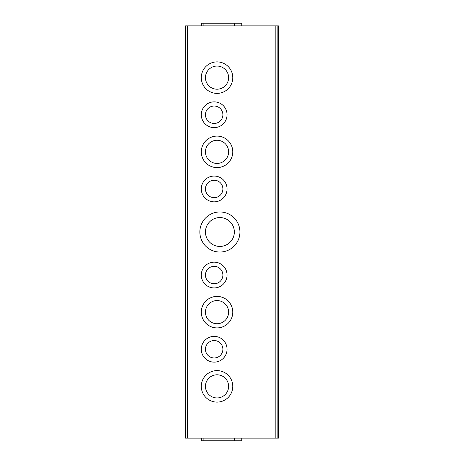 <?xml version="1.0" encoding="UTF-8"?>
<svg xmlns="http://www.w3.org/2000/svg" width="464" height="464" viewBox="0 0 464 464"><rect width="100%" height="100%" fill="white"/><g stroke="black" fill="none" stroke-linecap="round" stroke-linejoin="round"><path stroke-width="0.7" d="M241.767 25.88L241.767 23.2L201.689 23.2L201.689 25.88M201.689 438.12L201.689 440.8L241.767 440.8L241.767 438.12M239.934 232A20.039 20.039 0 0 1 219.895 252.039A20.039 20.039 0 0 1 199.856 232A20.039 20.039 0 0 1 219.895 211.961A20.039 20.039 0 0 1 239.934 232M227.053 188.947A12.882 12.882 0 0 1 214.171 201.828A12.882 12.882 0 0 1 201.289 188.947A12.882 12.882 0 0 1 214.171 176.059A12.882 12.882 0 0 1 227.053 188.947M232.777 151.844A15.747 15.747 0 0 1 217.036 167.585A15.747 15.747 0 0 1 201.289 151.844A15.747 15.747 0 0 1 217.036 136.097A15.747 15.747 0 0 1 232.777 151.844M227.053 114.741A12.882 12.882 0 0 1 214.171 127.623A12.882 12.882 0 0 1 201.289 114.741A12.882 12.882 0 0 1 214.171 101.86A12.882 12.882 0 0 1 227.053 114.741M232.777 77.639A15.747 15.747 0 0 1 217.036 93.386A15.747 15.747 0 0 1 201.289 77.639A15.747 15.747 0 0 1 217.036 61.892A15.747 15.747 0 0 1 232.777 77.639M232.777 386.361A15.747 15.747 0 0 1 217.036 402.108A15.747 15.747 0 0 1 201.289 386.361A15.747 15.747 0 0 1 217.036 370.614A15.747 15.747 0 0 1 232.777 386.361M227.053 349.259A12.882 12.882 0 0 1 214.171 362.14A12.882 12.882 0 0 1 201.289 349.259A12.882 12.882 0 0 1 214.171 336.377A12.882 12.882 0 0 1 227.053 349.259M232.777 312.156A15.747 15.747 0 0 1 217.036 327.903A15.747 15.747 0 0 1 201.289 312.156A15.747 15.747 0 0 1 217.036 296.415A15.747 15.747 0 0 1 232.777 312.156M227.053 275.053A12.882 12.882 0 0 1 214.171 287.941A12.882 12.882 0 0 1 201.289 275.053A12.882 12.882 0 0 1 214.171 262.172A12.882 12.882 0 0 1 227.053 275.053M234.337 232A14.442 14.442 0 0 0 219.895 217.558A14.442 14.442 0 0 0 205.453 232A14.442 14.442 0 0 0 219.895 246.442A14.442 14.442 0 0 0 234.337 232M222.882 188.947A8.712 8.712 0 0 0 214.171 180.229A8.712 8.712 0 0 0 205.453 188.947A8.712 8.712 0 0 0 214.171 197.658A8.712 8.712 0 0 0 222.882 188.947M228.613 151.844A11.577 11.577 0 0 0 217.036 140.267A11.577 11.577 0 0 0 205.453 151.844A11.577 11.577 0 0 0 217.036 163.421A11.577 11.577 0 0 0 228.613 151.844M222.882 114.741A8.712 8.712 0 0 0 214.171 106.024A8.712 8.712 0 0 0 205.453 114.741A8.712 8.712 0 0 0 214.171 123.453A8.712 8.712 0 0 0 222.882 114.741M228.613 77.639A11.577 11.577 0 0 0 217.036 66.062A11.577 11.577 0 0 0 205.453 77.639A11.577 11.577 0 0 0 217.036 89.216A11.577 11.577 0 0 0 228.613 77.639M228.613 386.361A11.577 11.577 0 0 0 217.036 374.784A11.577 11.577 0 0 0 205.453 386.361A11.577 11.577 0 0 0 217.036 397.938A11.577 11.577 0 0 0 228.613 386.361M222.882 349.259A8.712 8.712 0 0 0 214.171 340.547A8.712 8.712 0 0 0 205.453 349.259A8.712 8.712 0 0 0 214.171 357.976A8.712 8.712 0 0 0 222.882 349.259M228.613 312.156A11.577 11.577 0 0 0 217.036 300.579A11.577 11.577 0 0 0 205.453 312.156A11.577 11.577 0 0 0 217.036 323.733A11.577 11.577 0 0 0 228.613 312.156M222.882 275.053A8.712 8.712 0 0 0 214.171 266.342A8.712 8.712 0 0 0 205.453 275.053A8.712 8.712 0 0 0 214.171 283.771A8.712 8.712 0 0 0 222.882 275.053M185.542 25.88L185.542 438.12L278.458 438.12L278.458 25.88L185.542 25.88M277.153 25.88L277.153 438.12M187.514 438.12L187.514 25.88M275.181 438.12L275.181 25.88M234.61 23.2L234.61 25.88M203.122 23.2L203.122 25.88M234.61 440.8L234.61 438.12M203.122 440.8L203.122 438.12M185.925 377.012L185.542 376.089M185.925 407.618L185.542 408.54"/></g></svg>
